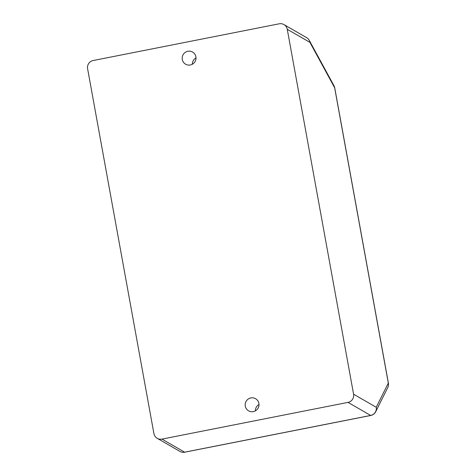 <?xml version="1.0" encoding="UTF-8"?>
<svg xmlns="http://www.w3.org/2000/svg" width="476" height="476" viewBox="0 0 476 476"><rect width="100%" height="100%" fill="white"/><g stroke="black" fill="none" stroke-linecap="round" stroke-linejoin="round"><path stroke-width="0.71" d="M182.284 59.47A6.997 6.89 -60 0 0 193.06 63.784A6.997 6.89 -60 0 0 192.59 52.062A6.997 6.89 -60 0 0 182.284 59.47M245.283 406.123A6.997 6.89 -60 0 0 256.058 410.437A6.997 6.89 -60 0 0 255.582 398.715A6.997 6.89 -60 0 0 245.283 406.123M87.602 68.711L153.915 433.612A6.997 6.89 -60 0 0 161.965 439.11L348.015 402.381A6.997 6.89 -60 0 0 353.579 394.193L287.266 29.298A6.997 6.89 -60 0 0 279.216 23.8L93.165 60.529A6.997 6.89 -60 0 0 87.602 68.711M283.952 24.579L306.615 37.646A6.997 6.997 0 0 1 309.263 40.359L309.263 40.359A6.997 6.396 151.4 0 1 309.924 42.364L287.266 29.298M309.263 40.359L333.985 85.751A6.997 6.396 151.4 0 1 334.646 87.757L309.924 42.364A6.997 6.89 120 0 0 306.615 37.646M353.579 394.193L376.236 407.26A6.997 6.842 26.5 0 1 375.695 411.734L375.695 411.734A6.997 6.997 0 0 1 370.786 415.471A6.997 0.922 78.8 0 1 370.673 415.447L348.015 402.381M161.965 439.11L184.629 452.176L370.673 415.447A6.997 6.89 120 0 0 376.236 407.26L388.315 383.091A6.997 6.842 26.5 0 1 387.773 387.559L375.695 411.734M259.003 404.54A6.997 6.89 -60 0 0 255.35 410.889M196.011 57.888A6.997 6.89 -60 0 0 192.352 64.236M387.773 387.559A6.997 6.997 0 0 0 388.398 383.18A6.997 0.791 169.7 0 0 388.315 383.091L334.646 87.757A6.997 0.791 169.7 0 1 334.729 87.852A6.997 6.997 0 0 0 333.985 85.751M184.629 452.176A6.997 6.89 120 0 1 179.886 451.397A6.997 6.997 0 0 0 184.742 452.2A6.997 0.922 -101.2 0 1 184.629 452.176M157.229 438.331L179.886 451.397M184.742 452.2L370.786 415.471M388.398 383.18L334.729 87.852"/></g></svg>
